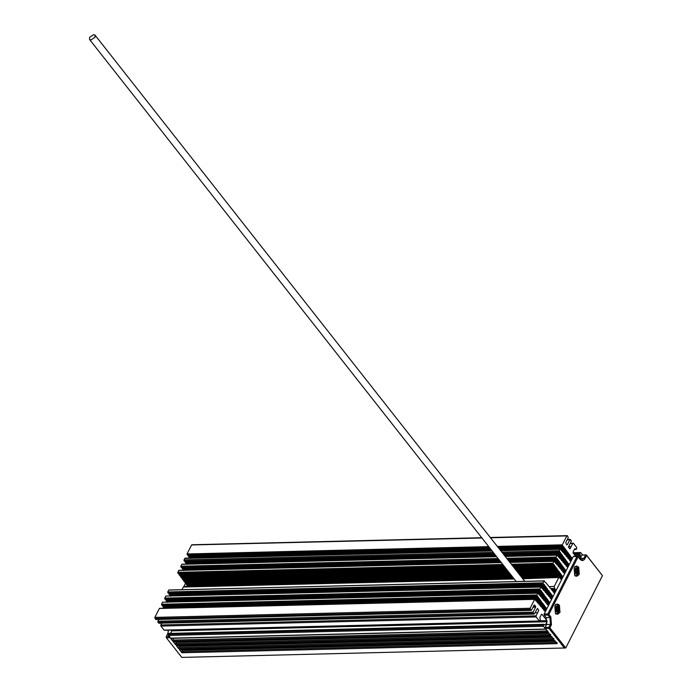 <?xml version="1.0" encoding="UTF-8"?>
<svg xmlns="http://www.w3.org/2000/svg" width="692" height="692" viewBox="0 0 692 692"><rect width="100%" height="100%" fill="white"/><g stroke="black" fill="none" stroke-linecap="round" stroke-linejoin="round"><path stroke-width="1.04" d="M90.929 39.998L89.553 39.461L89.597 37.359L93.662 34.6L95.038 35.136L94.994 37.23L90.929 39.998M170.414 638.162L171.123 638.05L170.414 638.162L172.792 641.19L548.055 632.056L545.677 629.037L170.414 638.162M547.969 630.94L172.706 640.065L172.792 641.19M172.706 640.065L173.623 638.275M524.804 581.341L95.038 35.136M575.043 571.09L575.683 572.855L576.964 572.898L577.595 571.168L576.955 569.412L575.675 569.369L575.043 571.09M575.389 572.483L576.514 572.907M575.614 572.924L576.246 571.203L575.606 569.438M575.9 569.81L577.24 569.776L575.675 569.369M555.754 609.107L556.403 610.872L557.674 610.906L558.314 609.185L557.674 607.42L556.394 607.386L555.754 609.107M556.108 610.5L557.224 610.915M556.325 610.941L556.965 609.219L556.325 607.455M556.61 607.827L557.96 607.792L556.394 607.386M554.802 640.628L557.181 643.647L181.918 652.772L179.539 649.753L554.802 640.628M551.628 636.597L554.007 639.616L178.744 648.741L176.365 645.722L551.628 636.597M548.453 632.566L550.832 635.585L175.569 644.71L173.19 641.692L548.453 632.566M544.163 614.012L547.848 613.925L577.085 556.29L578.097 556.775L573.409 556.377L572.189 558.773L568.919 558.868L572.18 558.79L565.969 571.038L562.7 571.125L565.961 571.047L562.856 577.163L522.451 578.166L562.856 577.18L556.013 590.657L552.744 590.752L556.013 590.665L552.908 596.789L549.63 596.876L552.899 596.798L546.689 609.047L543.41 609.142L546.68 609.064L544.163 614.012L544.249 615.127L547.934 615.041L547.848 613.925L548.86 614.409L547.934 615.041L549.915 617.558L550.425 624.262L548.877 627.324L549.88 627.817L548.955 628.44L548.877 627.324L545.192 627.419L546.749 624.348L546.239 617.645L544.249 615.127M579.896 558.842L581.894 555.071L586.288 554.872L586.582 555.468L585.579 554.975L586.288 554.872L602.447 575.623L565.745 647.971L181.806 657.4L166.34 637.747L166.253 636.631L166.34 637.747L170.016 637.661L168.277 635.438L543.531 626.312L543.445 625.196L168.191 634.322L168.277 635.438M602.447 575.623L565.745 647.971L549.88 627.817L551.438 624.746L550.841 616.927L548.86 614.409L578.097 556.775L580.078 559.3C581.894 561.151 583.538 560.901 585.034 558.531L586.582 555.468L602.447 575.623M564.43 648.093L548.955 628.44L545.279 628.535L545.192 627.419M559.421 605.154L559.984 612.411L557.527 614.297L555.382 613.121L554.828 605.863L557.276 603.978L559.421 605.154M573.409 556.377L577.794 556.178L580.078 559.3M581.894 555.071L585.579 554.975L584.022 558.046L581.756 559.785L579.775 558.703M574.663 575.113L574.109 567.847L576.566 565.969L578.711 567.137L579.265 574.395L576.817 576.28L574.663 575.113M582.603 554.958L580.856 552.744L580.156 552.847L580.856 552.744M573.149 553.02L580.156 552.847L579.844 553.462L573.607 553.617M574.472 554.716L579.931 554.577L579.844 553.462M579.931 554.577L580.285 555.036L574.836 555.166M577.82 556.212L580.372 556.152L580.285 555.036M580.372 556.152L579.351 558.159M575.675 556.23L573.192 553.081L573.106 551.965L574.654 548.894L575.363 548.791L574.654 548.894M574.715 548.799L575.727 549.24L574.464 549.275M576.427 549.128L575.727 549.24L576.739 548.514L576.652 547.398L573.486 543.367L572.777 543.479L573.486 543.367M570.13 543.54L572.777 543.479L569.948 548.903L568.461 547.009L571.185 541.464L571.108 540.348L569.845 539.751L570.545 539.639M567.198 539.812L569.845 539.751L567.353 544.656L566.575 544.673M566.644 544.768L567.353 544.656L566.644 544.768L565.762 542.64L568.253 537.736L567.535 535.816L566.826 535.919L567.535 535.816M490.663 537.771L566.826 535.919L562.241 544.976L562.691 545.988L498.352 547.554M498.673 547.952L563.435 546.377L498.742 548.038M500.005 549.647L564.603 548.28L563.496 546.464M500.325 550.053L565.044 548.566L500.394 550.14M561.229 550.296L566.151 550.382L565.044 548.566M561.575 550.702L566.151 550.382L562.06 550.78M562.951 552.389L567.691 552.484L566.584 550.668M563.781 552.787L568.063 552.683L563.85 552.873M564.733 554.491L569.231 554.586L568.123 552.77M565.546 554.88L569.602 554.776L565.623 554.967M566.956 556.567L570.77 556.679L569.672 554.863M567.319 556.973L571.142 556.878L567.388 557.06M572.189 558.773L571.211 556.965M569.81 560.373L570.891 561.342M569.559 560.217L568.694 558.6M568.374 558.435L567.059 556.671M566.558 556.515L565.433 554.742M564.923 554.586L563.807 552.813M563.487 552.649L562.778 551.887L566.938 551.775M561.67 550.728L562.778 551.887M561.42 550.572L566.091 550.382L561.359 550.503L560.736 549.171L560.036 549.301L560.736 549.171M500.87 550.737L560.036 549.301L559.309 550.745L501.968 552.138M503.032 553.496L559.949 552.311L559.309 550.745M503.352 553.894L560.321 552.51L503.421 553.981M504.684 555.589L561.497 554.413L560.39 552.597M505.004 555.996L561.869 554.612L505.073 556.083M558.124 556.429L563.037 556.515L561.93 554.699M558.461 556.835L563.037 556.515L558.946 556.904M559.845 558.522L564.577 558.617L563.47 556.801M560.667 558.911L564.949 558.807L560.745 559.006M561.619 560.615L566.117 560.71L565.018 558.902M562.44 561.013L566.497 560.909L562.51 561.1M563.842 562.7L567.665 562.812L566.558 560.996M564.205 563.106L568.037 563.011L564.283 563.193M569.083 564.906L568.097 563.098M544.5 610.638L545.383 611.616M544.059 610.491L543.185 608.873M542.874 608.709L541.559 606.945M541.049 606.789L539.924 605.016M539.613 604.851L538.298 603.087L542.623 603.043L538.35 603.147M537.987 602.922L537.269 602.161L541.438 602.049L541.075 600.941L536.551 601.054M536.162 601.011L537.269 602.161M535.911 600.846L535.158 599.367M534.648 599.35L159.385 608.476L534.717 599.229L530.124 608.268L154.861 617.394L155.579 619.314L530.842 610.188L530.124 608.268M531.551 610.084L530.842 610.188L531.551 610.084L534.042 605.18L534.743 605.067L534.042 605.18M534.094 605.085L535.539 606.071L533.558 606.123M532.987 607.256L535.625 607.195L535.539 606.071M535.625 607.195L533.134 612.1L157.88 621.226L158.52 623.042L533.774 613.916L533.134 612.1M534.483 613.813L533.774 613.916L534.483 613.813L537.407 608.38L538.8 610.283L536.075 615.828L160.812 624.954L160.899 626.07L164.073 630.101L539.327 620.975L536.162 616.944L536.075 615.828M540.037 620.862L539.327 620.975L540.348 620.248L539.821 617.567L541.378 614.496L542.087 614.392L541.378 614.496M541.429 614.409L542.087 614.392L547 620.638L540.071 620.811M170.267 633.95L171.824 630.879L547.087 621.753L547 620.638M547.087 621.753L545.53 624.824L544.751 624.841M544.82 624.928L543.756 624.582L544.466 624.478M168.191 634.322L168.502 633.708L543.756 624.582L543.445 625.196M545.279 628.535L543.531 626.312M547.415 604.523L548.488 605.483M547.164 604.358L546.299 602.741M545.979 602.576L544.665 600.812M544.163 600.665L543.038 598.883M542.528 598.736L541.412 596.954L545.728 596.911L541.455 597.014M541.092 596.789L540.383 596.028L544.543 595.916L544.189 594.809L539.656 594.921M539.276 594.878L540.383 596.028M539.025 594.713L543.696 594.532M538.264 593.234L538.956 594.636L543.722 594.532L542.649 592.715L167.317 601.746L542.649 592.715M537.753 593.217L162.568 602.222L537.831 593.096L536.862 594.982L161.547 604.246L162.672 605.777L537.995 596.746L162.672 605.777M537.554 596.461L161.919 605.388L537.554 596.461L536.862 594.982M538.168 597.3L162.914 606.426L163.84 607.688L539.103 598.554L537.995 596.746M539.103 598.554L164.212 607.879M535.72 600.569L540.642 600.656L539.535 598.839M536.066 600.976L541.075 600.941M537.45 602.671L542.182 602.758L541.438 602.049M539.224 604.765L543.722 604.86L542.623 603.043M540.045 605.154L544.094 605.05L540.115 605.24M541.447 606.849L545.27 606.962L544.163 605.145M541.81 607.247L545.642 607.152L541.888 607.334M546.689 609.047L545.703 607.239M566.705 566.506L567.777 567.475M566.454 566.35L565.58 564.733M565.269 564.568L563.954 562.804M563.444 562.648L562.328 560.875M561.817 560.719L560.693 558.946M560.382 558.781L559.664 558.02L563.833 557.908M558.556 556.861L559.664 558.02M558.306 556.705L562.977 556.515M557.553 555.226L558.236 556.627L563.011 556.515M505.281 556.351L557.112 555.088L556.022 557.233L556.472 558.245L507.712 559.439M508.023 559.837L557.216 558.643L508.092 559.923M509.364 561.532L558.383 560.546L557.276 558.729M509.675 561.939L558.755 560.745L509.744 562.025M555.01 562.561L559.923 562.648L558.825 560.831M555.347 562.959L559.923 562.648L555.832 563.037M556.731 564.655L561.471 564.741L560.364 562.933M558.703 566.852L557.588 565.079L561.904 565.027L557.631 565.13M558.505 566.748L563.011 566.843L561.904 565.027M559.326 567.137L563.383 567.042L559.404 567.224M560.728 568.833L564.551 568.945L563.444 567.129M561.1 569.231L564.992 569.231L561.169 569.326M565.969 571.038L564.992 569.231M563.591 572.639L564.663 573.607M563.34 572.483L562.475 570.865M561.965 570.71L560.84 568.936M560.338 568.781L559.214 567.008M557.268 564.914L556.558 564.153L560.719 564.041M555.451 562.994L556.558 564.153M555.192 562.838L559.871 562.648M554.439 561.35L555.131 562.752L559.897 562.648M509.961 562.285L553.998 561.221L552.969 563.227L553.358 564.378L512.383 565.373M512.703 565.779L554.102 564.776L512.772 565.866M514.035 567.475L555.269 566.679L554.171 564.862M514.355 567.881L555.65 566.869L514.424 567.968M515.687 569.568L556.818 568.772L555.711 566.964M516.007 569.974L557.19 568.971L516.076 570.061M517.339 571.67L558.357 570.874L557.25 569.058M517.659 572.068L558.799 571.159L517.728 572.163M518.991 573.763L559.897 572.976L558.799 571.159M519.311 574.17L560.338 573.261L519.372 574.256M520.644 575.865L561.446 575.078L560.338 573.261M520.955 576.263L561.817 575.277L521.024 576.349M562.856 577.163L561.878 575.363M550.529 598.39L551.602 599.358M550.278 598.234L549.405 596.608M549.093 596.452L547.779 594.679M547.268 594.532L546.152 592.759M545.642 592.603L544.518 590.83M544.206 590.665L543.488 589.904L547.657 589.783L547.303 588.676L542.77 588.788M542.381 588.745L543.488 589.904M542.13 588.589L546.801 588.399M541.378 587.101L542.061 588.503L546.836 588.399L545.754 586.582L170.431 595.622L545.754 586.582M540.867 587.093L165.673 596.097L540.936 586.972L539.846 589.117L540.296 590.129L165.033 599.255L541.101 590.613L165.777 599.653M540.668 590.328L165.033 599.255L540.028 589.766M541.282 591.167L166.019 600.293L166.201 600.846L166.945 601.556L542.208 592.43L541.101 590.613M542.208 592.43L167.317 601.746M543.748 594.523L538.834 594.445M539.18 594.843L544.189 594.809M540.556 596.539L545.296 596.625L544.543 595.916M542.329 598.632L546.836 598.727L545.728 596.911M543.151 599.021L547.208 598.926L543.229 599.108M544.561 600.717L548.375 600.829L547.277 599.013M544.924 601.114L548.747 601.019L544.993 601.201M549.794 602.914L548.817 601.114M560.676 578.754L561.558 579.732M560.226 578.607L559.759 577.465L562.752 577.388M522.927 578.772L559.759 577.465L522.495 578.218M558.574 577.907L554.24 586.444L549.206 586.565M550.78 588.451L554.595 588.563L554.24 586.444M551.143 588.857L554.975 588.762L551.221 588.944M556.013 590.657L555.036 588.849M553.643 592.257L554.716 593.226M553.384 592.101L552.519 590.484M552.199 590.319L550.893 588.555M550.382 588.399L549.258 586.626M548.756 586.47L547.631 584.697M547.311 584.532L546.005 582.768M545.495 582.612L543.99 580.969L544.535 581.029M543.748 584.195L168.485 593.321L167.698 592.11L168.718 590.086L543.981 580.96L542.961 582.984L543.402 583.996L168.147 593.122L544.215 584.481L168.891 593.52M543.774 584.195L168.519 593.321M544.396 585.034L169.133 594.16L169.306 594.713L170.059 595.423L545.322 586.297L544.215 584.481M545.322 586.297L170.431 595.622M546.862 588.399L541.948 588.312M542.286 588.71L547.303 588.676M543.67 590.406L548.401 590.492L547.657 589.783M544.492 590.795L548.773 590.691L544.569 590.881M545.443 592.499L549.95 592.594L548.842 590.778M546.265 592.888L550.322 592.793L546.334 592.975M547.666 594.584L551.489 594.696L550.382 592.88M548.029 594.982L551.861 594.895L548.107 595.077M552.908 596.789L551.922 594.982M557.095 642.531L181.832 651.656L181.918 652.772M181.832 651.656L182.454 650.428L555.382 641.363M182.368 649.312L182.454 650.428M553.92 638.5L178.657 647.625L178.744 648.741M178.657 647.625L179.28 646.397L552.207 637.332M179.193 645.281L179.28 646.397M550.745 634.469L175.483 643.595L175.569 644.71M175.483 643.595L176.105 642.366L549.033 633.301M176.019 641.25L176.105 642.366M187.558 586.366L188.094 586.496M512.737 577.111L186.797 585.043L187.35 586.107L513.732 578.374L187.696 586.306M183.864 586.487L185.404 583.451M169.929 636.545L166.253 636.631L167.974 633.197L168.441 630.178M168.329 630.187L167.879 633.414M169.203 633.604L168.502 633.708L169.203 633.604M171.737 629.763L171.824 630.879M160.812 624.954L161.72 623.155M157.88 621.226L158.788 619.427M159.385 608.476L154.861 617.394M164.454 608.519L164.272 607.965M162.914 606.426L162.732 605.872M162.499 602.343L161.599 604.107M189.963 558.245L189.72 557.605L491.605 550.261M490.455 548.799L188.414 556.143L189.72 557.605M491.285 549.863L189.314 557.415M188.414 556.143L188.172 555.503L489.953 548.168M481.935 537.987L192.272 544.941L191.563 545.045L186.978 554.102L188.172 555.503M489.633 547.761L187.774 555.313M186.849 564.378L186.606 563.738L496.276 556.204M495.126 554.742L185.309 562.276L186.606 563.738M495.965 555.806L186.209 563.539M185.309 562.276L185.067 561.636L494.633 554.11M493.249 552.354L184.046 559.871L184.115 560.97L185.067 561.636M494.313 553.704L184.66 561.446M184.046 559.871L184.781 558.427L492.142 550.953M185.473 558.297L184.781 558.427L185.473 558.297M167.559 602.395L167.386 601.841M166.019 600.293L165.846 599.739M165.604 596.219L164.765 598.891M170.673 596.262L170.492 595.708M169.133 594.16L168.952 593.606M183.735 570.511L183.492 569.871L500.956 562.146M499.806 560.684L182.195 568.409L183.492 569.871M500.636 561.748L183.095 569.672M182.195 568.409L181.953 567.769L499.304 560.053M181.97 564.188L496.536 556.532L181.849 564.214L182.29 564.352L181.849 564.214L180.759 566.359L181.953 567.769M498.984 559.646L181.209 567.379L499.148 559.845M181.97 589.679L183.311 587.032L514.208 578.979M183.311 587.032L184.063 586.453L513.775 578.434M186.797 585.043L186.555 584.403L512.236 576.479M511.085 575.017L185.257 582.941L186.555 584.403M511.916 576.073L186.148 584.204M185.257 582.941L185.015 582.301L510.584 574.377M509.433 572.915L183.709 580.839L185.015 582.301M510.263 573.979L184.608 582.102M183.709 580.839L183.466 580.199L508.931 572.284M507.781 570.822L182.169 578.737L183.466 580.199M508.62 571.877L183.069 580.008M182.169 578.737L181.927 578.097L507.279 570.191M506.129 568.72L180.629 576.644L181.927 578.097M506.968 569.784L181.529 577.907M180.629 576.644L180.387 576.004L505.636 568.089M504.485 566.627L179.081 574.542L180.387 576.004M505.316 567.682L179.981 575.805M179.081 574.542L178.839 573.902L503.984 565.995M501.233 562.501L178.744 570.346L179.176 570.476L177.714 572.353L178.839 573.902M503.664 565.589L178.441 573.703M187.039 553.963L488.742 546.628M497.462 546.412L562.302 544.838M161.547 604.246L536.802 595.12M164.584 598.243L539.846 589.117M167.698 592.11L542.961 582.984M177.714 572.37L502.781 564.464L177.714 572.353M511.5 564.248L552.977 563.245M180.759 566.359L498.197 558.643M506.916 558.427L556.022 557.233M186.978 554.102L488.846 546.758M497.565 546.542L562.241 544.976M167.758 591.98L543.021 582.846M164.644 598.104L539.907 588.978M553.929 561.342L510.047 562.406M501.328 562.622L178.666 570.467M557.043 555.209L505.368 556.463M496.648 556.679L181.78 564.335M180.82 566.229L498.093 558.513M506.812 558.297L556.083 557.103M537.684 612.645L535.046 612.714M511.492 564.239L552.969 563.227M571.159 546.663L568.443 546.723M577.439 568.928C573.357 565.234 574.317 577.794 577.751 572.95L577.439 568.928M576.194 571.774L577.543 571.748M576.246 571.203L577.595 571.168M558.15 606.936C554.067 603.251 555.027 615.811 558.461 610.958L558.15 606.936M556.913 609.79L558.262 609.756M556.965 609.219L558.314 609.185M551.438 624.746L546.749 624.348M550.841 616.927L549.915 617.558L546.239 617.645M580.346 558.133L585.034 558.531M167.81 633.569L168.614 633.543M154.947 618.51L530.21 609.384M161.703 605.085L536.966 595.959M167.879 592.759L543.134 583.633M177.879 573.21L503.43 565.286M512.149 565.079L553.142 564.084M180.941 567.008L498.698 559.283M507.426 559.067L556.204 557.882M184.115 560.97L494.097 553.427M502.816 553.219L559.378 551.844M551.654 590.042L555.391 589.956M555.218 589.402L551.481 589.489M555.771 590.466L552.571 590.544M553.427 592.144L555.287 592.092M555.572 591.53L553.133 591.591M555.019 592.62L554.344 592.637M512.547 565.58L553.678 564.577L512.547 565.58M179.263 575.095L504.909 567.172M513.637 566.964L554.526 565.969M554.344 565.416L513.204 566.411M555.243 566.679L514.199 567.674L555.218 566.679M180.802 577.197L506.561 569.274M515.289 569.058L556.065 568.071M555.892 567.518L514.857 568.513M556.783 568.781L515.851 569.776L556.757 568.781M182.351 579.291L508.213 571.367M516.933 571.159L557.605 570.165M557.432 569.611L516.509 570.606M517.495 571.869L558.297 570.874L517.495 571.869M183.89 581.392L509.866 573.469M518.585 573.253L559.153 572.267M558.972 571.713L518.152 572.708M559.871 572.976L519.147 573.971L559.845 572.976M185.43 583.494L511.518 575.562M520.237 575.355L560.693 574.369M560.511 573.815L519.804 574.801M561.411 575.078L520.799 576.064L561.385 575.078M186.97 585.596L513.17 577.664M521.889 577.448L562.233 576.471M562.06 575.917L521.457 576.903M562.613 576.981L522.296 577.958M513.568 578.175L187.35 586.107M560.269 578.65L562.129 578.607M562.414 578.045L559.975 578.105M561.861 579.135L561.186 579.152M552.917 590.951L555.901 590.873M555.858 590.968L552.977 591.037M562.7 577.474L559.819 577.552M512.305 576.566L186.615 584.489M510.653 574.472L185.075 582.387M509.001 572.37L183.536 580.285M507.348 570.277L181.987 578.183M505.705 568.175L180.448 576.09M504.053 566.082L178.908 573.988M551.905 598.753L551.23 598.77M550.313 598.269L552.173 598.225M552.458 597.663L550.019 597.724M552.752 597.101L549.863 597.17M552.657 596.599L549.465 596.677M549.803 597.084L552.796 597.006M548.548 596.175L552.285 596.089M552.104 595.535L548.367 595.622M546.827 594.082L550.737 593.987M550.564 593.433L546.706 593.528M545.14 591.989L549.197 591.885M549.016 591.331L545.011 591.435M543.86 590.605L548.349 590.501L543.86 590.605M547.476 589.229L543.263 589.333M541.827 587.793L546.109 587.69M545.936 587.136L541.49 587.24M169.306 594.713L544.569 585.588M548.799 604.886L548.125 604.903M547.208 604.401L549.067 604.358M549.353 603.796L546.914 603.856M549.638 603.225L546.758 603.294M549.543 602.732L546.351 602.81M546.524 603.009L549.785 602.931L546.524 603.009M546.689 603.208L549.682 603.139M545.434 602.308L549.171 602.222M548.99 601.668L545.261 601.755M543.713 600.215L547.631 600.12M547.45 599.566L543.592 599.661M542.035 598.113L546.083 598.018M545.91 597.464L541.897 597.559M540.746 596.738L545.235 596.625L540.746 596.738M544.37 595.362L540.149 595.466M538.722 593.926L543.004 593.814M542.822 593.26L538.385 593.373M166.201 600.846L541.464 591.721M545.685 611.019L545.011 611.036M544.094 610.534L545.953 610.491M546.239 609.92L543.8 609.981M546.524 609.358L543.644 609.427M546.438 608.865L543.237 608.943M543.583 609.341L546.576 609.271M542.329 608.441L546.057 608.346M545.884 607.792L542.147 607.887M540.608 606.348L544.518 606.253M544.336 605.699L540.487 605.785M538.921 604.246L542.978 604.151M542.796 603.597L538.783 603.692M537.641 602.87L542.121 602.758L537.641 602.87M541.256 601.495L537.044 601.599M535.608 600.051L539.89 599.947M539.717 599.393L535.271 599.506M163.087 606.979L538.35 597.853M564.975 573.002L564.291 573.019M563.383 572.518L565.243 572.474M565.528 571.912L563.089 571.973M565.814 571.35L562.933 571.419M565.719 570.848L562.527 570.926M562.864 571.332L565.857 571.255M561.61 570.424L565.347 570.338M565.165 569.784L561.437 569.871M559.889 568.331L563.807 568.236M563.625 567.682L559.767 567.777M558.21 566.238L562.259 566.134M562.086 565.58L558.072 565.684M556.922 564.854L561.411 564.75L556.922 564.854M560.537 563.487L556.325 563.582M554.898 562.042L559.179 561.939M558.998 561.385L554.56 561.489M501.025 562.233L183.562 569.957M558.357 560.546L509.52 561.731L558.323 560.546M182.377 568.962L500.238 561.229M508.957 561.022L557.631 559.837M557.458 559.283L508.525 560.477M507.867 559.638L556.783 558.444L507.867 559.638M568.08 566.869L567.405 566.886M566.488 566.393L568.348 566.341M568.634 565.779L566.194 565.84M568.919 565.217L566.039 565.286M568.833 564.715L565.641 564.793M565.805 565.001L569.075 564.914L565.805 565.001M565.978 565.2L568.971 565.122M564.724 564.3L568.452 564.205M568.279 563.651L564.542 563.746M564.041 562.899L567.604 562.812L564.041 562.907M563.003 562.198L566.912 562.103M566.739 561.549L562.881 561.644M561.316 560.105L565.373 560.001M565.191 559.447L561.186 559.551M560.036 558.721L564.525 558.617L560.036 558.729M563.651 557.354L559.439 557.458M558.003 555.91L562.285 555.806M562.112 555.252L557.666 555.356M496.346 556.29L186.667 563.824M561.463 554.413L504.84 555.797L561.437 554.413M185.482 562.83L495.558 555.287M504.278 555.079L560.745 553.704M560.563 553.15L503.854 554.534M494.693 554.197L185.127 561.722M503.188 553.695L559.897 552.32L503.196 553.695M571.194 560.745L570.519 560.762M569.602 560.26L571.462 560.217M571.748 559.646L569.308 559.707M572.033 559.084L569.153 559.153M571.947 558.582L568.746 558.66M569.083 559.067L572.076 558.998M567.829 558.167L571.566 558.072M571.384 557.518L567.656 557.614M567.146 556.775L570.718 556.688L567.146 556.775M566.108 556.065L570.026 555.97M569.845 555.417L565.987 555.512M564.43 553.972L568.478 553.877M568.305 553.323L564.291 553.418M566.765 551.221L562.544 551.325M561.117 549.777L565.399 549.673M565.217 549.119L560.779 549.232M491.675 550.348L189.781 557.691M564.577 548.289L500.169 549.855L564.551 548.289M188.596 556.697L490.879 549.353M499.607 549.137L563.859 547.571M563.677 547.017L499.174 548.592M490.022 548.254L188.241 555.589M563.037 546.187L498.517 547.753L563.003 546.187M187.16 554.75L489.348 547.398M498.067 547.19L562.423 545.625M499.373 560.139L182.022 567.855M157.958 622.342L533.221 613.216M160.899 626.07L536.162 616.944M89.553 39.461L516.223 581.548M576.064 572.647L574.715 572.673M576.574 569.62L575.225 569.654M574.966 575.926C575.51 576.349 576.514 575.658 577.976 573.841C579.221 569.464 578.14 566.99 574.732 566.411M556.783 610.655L555.434 610.69M557.285 607.637L555.944 607.663M555.676 613.942C556.221 614.366 557.224 613.674 558.686 611.858C559.94 607.481 558.859 604.998 555.451 604.419M191.944 544.76L481.718 537.71M490.446 537.494L567.206 535.634M534.838 599.203L159.575 608.329M537.952 593.07L162.689 602.196M544.223 580.865L168.96 589.999M541.058 586.937L165.803 596.072M554.128 561.186L509.935 562.267M501.216 562.475L178.865 570.32M557.233 555.062L505.264 556.325M560.416 549.007L500.653 550.46M491.926 550.676L185.153 558.141M545.287 586.297L170.033 595.423M542.182 592.43L166.919 601.556M540.642 590.328L165.379 599.454M539.068 598.563L163.805 607.688M537.528 596.461L162.265 605.587M499.148 559.854L181.555 567.57M531.171 610.37L155.908 619.496M534.112 614.098L158.849 623.224M539.665 621.157L164.402 630.282M168.874 633.422L544.137 624.296M546.005 629.218L170.742 638.344M548.782 632.747L173.519 641.873M551.957 636.778L176.694 645.904M555.131 640.809L179.868 649.935M574.369 549.465L576.055 549.422M570.217 539.457L567.345 539.526M573.149 543.185L570.277 543.263M580.527 552.562L573.028 552.744"/></g></svg>
